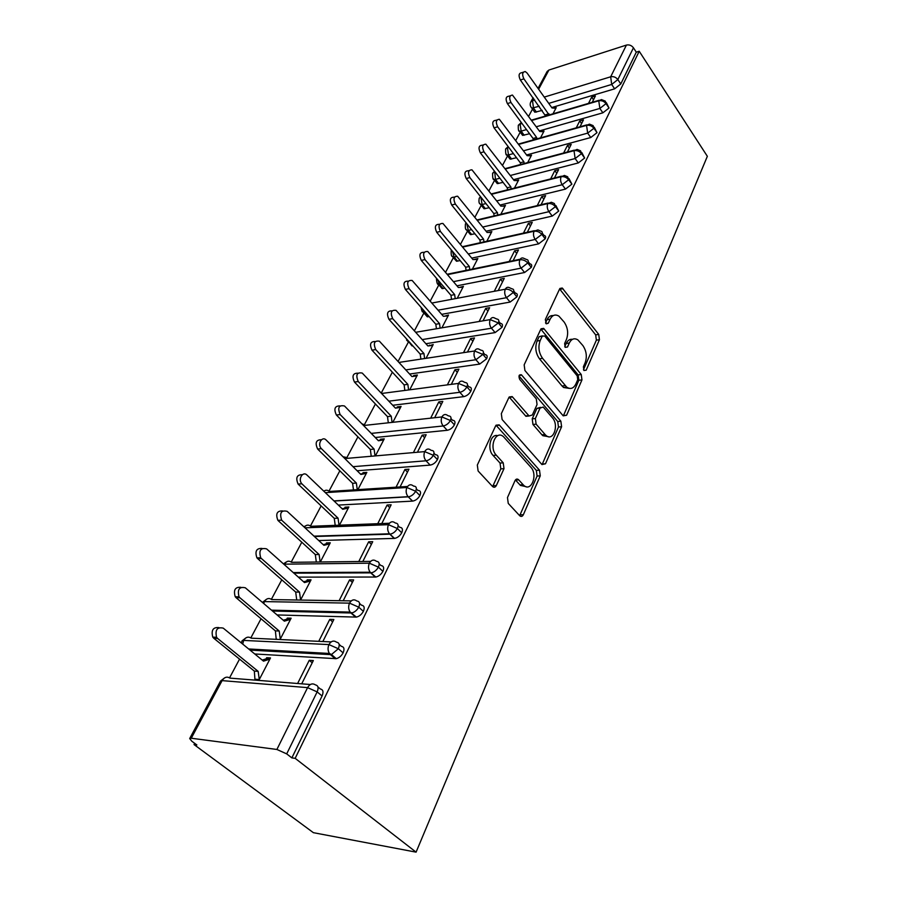 <?xml version="1.0" encoding="UTF-8"?>
<svg xmlns="http://www.w3.org/2000/svg" width="897" height="897" viewBox="0 0 897 897"><rect width="100%" height="100%" fill="white"/><g stroke="black" fill="none" stroke-linecap="round" stroke-linejoin="round"><path stroke-width="1.35" d="M583.913 370.495L586.189 370.169L599.431 339.705L598.725 334.413L562.251 288.027L559.627 288.946L545.331 319.534L546.295 323.839L548.28 323.189L550.141 319.175C552.373 315.015 555.299 314.006 558.932 316.159L564.123 322.034C567.823 327.54 568.597 333.348 566.456 339.458L564.639 343.461L565.144 347.285L567.498 347.016L569.303 343.002C571.479 338.808 574.349 337.777 577.903 339.907L582.859 345.547C586.47 350.918 587.232 356.647 585.158 362.724L583.409 366.727L583.913 370.495M507.478 497.577L508.251 503.408L519.767 515.786C521.191 516.907 522.39 516.549 523.355 514.721L540.263 475.836L539.501 470.185L499.169 424.875L495.649 425.84L477.316 465.038L478.112 470.992L492.588 486.555C494.068 487.721 495.312 487.385 496.333 485.546L504.002 468.649L503.217 462.818L496.276 455.171C488.54 447.311 495.929 429.282 503.666 436.884L530.822 467.202C538.222 474.793 531.125 492.756 523.601 485.21L518.522 479.671C517.12 478.606 515.943 478.942 514.99 480.702L507.478 497.577M639.213 51.252L707.352 156.302L416.085 852.15L295.169 758.335L639.213 51.252L636.298 52.172L633.45 47.799L617.842 79.575L620.78 83.959L636.298 52.172M563.204 415.849L566.601 415.244L581.962 379.902L581.234 374.509L543.638 328.38L540.768 329.311L524.162 364.832L524.913 370.495L563.204 415.849M561.6 426.737L545.499 463.783L541.956 464.556L502.096 419.493L501.322 413.685L508.868 397.562L512.198 396.597L529.084 415.984L532.325 414.997L537.056 404.536L536.305 398.907L519.722 379.453C518.388 376.045 518.948 374.498 521.426 374.8L560.86 421.209L561.6 426.737L558.472 427.039L542.349 464.007L545.499 463.783M291.121 652.399L291.547 651.57M191.274 738.231L276.893 749.466L307.581 687.629L222.108 680.621L191.274 738.231L189.693 738.545L191.79 741.202L196.869 744.959L194.032 744.566L313.378 832.674L416.085 852.15M544.255 97.1L610.678 76.794L626.409 45.085L548.919 70.033L538.649 89.229M626.409 45.085C629.212 44.48 631.566 45.388 633.45 47.799M538.065 88.411L547.148 71.457L548.919 70.033M194.032 744.566L194.683 743.344M229.565 677.84L239.544 659.116M250.846 637.879L261.038 618.751M271.399 599.297L281.77 579.821M291.245 562.027L301.796 542.225M310.44 526.001L321.137 505.908M328.997 491.152L339.84 470.802M346.96 457.436L357.925 436.85M364.361 424.763L375.417 403.998M381.326 392.908L392.359 372.188M398.077 361.457L408.471 341.936M414.403 330.802L423.911 312.952M430.224 301.1L438.891 284.831M445.562 272.296L453.433 257.529M460.453 244.354L467.561 231M474.894 217.231L481.285 205.234M488.921 190.893L494.628 180.185M502.544 165.317L507.601 155.82M515.786 140.459L520.226 132.117M528.658 116.285L532.515 109.053M295.169 758.335L291.861 757.887L286.692 753.884L276.893 749.466M553 113.807L556.207 107.629L554.346 108.189M593.5 99.78L591.661 97.111L595.384 96.001L592.244 102.292M591.661 97.111L588.51 103.39M291.861 757.887L322.079 695.971L317.146 691.89L286.692 753.884M317.953 686.99L320.375 688.997C323.155 689.636 323.716 691.957 322.079 695.971M620.78 83.959L614.636 88.825L551.722 107.55M542.225 110.376L534.836 112.26L533.917 110.993M339.156 644.438L341.308 646.311C344.078 646.827 344.683 649.013 343.114 652.87C341.32 656.032 339.032 657.961 336.252 658.667L254.77 653.98M258.829 680.419L270.513 657.927L266.678 657.692L266.039 658.903L262.227 660.091M266.039 658.903L269.885 659.138L263.505 661.145L223.252 628.135C217.175 626.812 214.955 629.873 216.569 637.296L217.601 638.451L213.8 638.272L254.333 671.091L254.995 680.117M301.706 683.828L313.333 660.562L309.241 660.304L297.613 683.503M359.562 603.446L361.469 605.172C364.238 605.598 364.877 607.661 363.375 611.362C361.558 614.523 359.237 616.441 356.401 617.102L277.072 614.938M280.066 639.516L291.133 618.201L287.309 618.089L286.692 619.255L283.284 620.242M286.692 619.255L290.527 619.367L284.36 621.161L245.33 587.793C239.286 586.436 237.2 589.441 239.05 596.83L239.891 597.738L236.079 597.682L275.379 630.871L276.231 639.337M322.842 641.523L333.852 619.502L329.76 619.379L318.749 641.333M379.196 563.91L380.911 565.525C383.681 565.85 384.342 567.801 382.896 571.367C381.057 574.529 378.702 576.423 375.832 577.04L298.365 577.13M300.551 600.059L311.046 579.854L307.223 579.843L306.639 580.976L303.59 581.783M306.639 580.976L310.463 580.976L304.487 582.579L266.622 548.886C260.612 547.495 258.65 550.466 260.735 557.811L261.375 558.483L257.574 558.539L295.696 592.054L296.728 600.003M343.203 600.766L353.631 579.911L349.561 579.899L339.133 600.698M398.122 525.765L399.658 527.279C402.417 527.514 403.112 529.353 401.721 532.784C399.86 535.957 397.472 537.83 394.557 538.402L318.749 540.532M320.319 561.982L330.275 542.808L326.463 542.898L325.903 543.997L323.212 544.647M362.837 561.466L372.715 541.698L368.667 541.81L358.778 561.522M416.365 488.943L417.767 490.367C420.514 490.513 421.22 492.24 419.897 495.548C418.013 498.732 415.58 500.582 412.631 501.109L338.315 505.078M339.425 525.193L348.866 506.996L345.065 507.197L344.515 508.251L342.161 508.767M381.786 523.545L391.137 504.82L387.112 505.022L377.738 523.702M433.98 453.232L435.37 454.701C438.016 454.846 438.7 456.472 437.444 459.589C435.561 462.751 433.128 464.579 430.156 465.106L357.129 470.757M357.881 489.627L366.839 472.371L363.061 472.652L362.534 473.672L360.482 474.076M400.073 486.936L408.942 469.187L404.928 469.49L396.048 487.194M451.012 418.63L452.469 420.233C454.947 420.401 455.586 421.949 454.398 424.853C452.559 427.914 450.171 429.73 447.222 430.291L375.26 437.501M375.809 455.093L384.241 438.868L380.474 439.238L379.958 440.225L378.209 440.528M417.823 451.415L426.153 434.731L422.162 435.123L413.809 451.763M467.472 385.172L468.996 386.899C471.317 387.1 471.912 388.558 470.79 391.271C469.008 394.232 466.653 396.026 463.715 396.642L392.729 405.276M393.211 421.59L401.082 406.419L397.326 406.879L396.833 407.832L395.353 408.057M435.023 416.982L442.804 401.419L438.824 401.89L431.031 417.419M483.405 352.801L484.985 354.64C487.149 354.864 487.699 356.244 486.645 358.778L479.671 364.092L409.604 374.038M395.723 375.821L394.456 374.441M410.052 389.141L417.397 375.002L413.652 375.529L413.203 376.404M451.662 383.669L458.905 369.172L454.958 369.732L447.704 384.196M498.822 321.451L500.459 323.425C502.477 323.671 502.993 324.972 501.995 327.338L495.122 332.585L425.918 343.73M412.799 345.85L412.048 345.917L410.411 343.304M426.378 357.701L433.206 344.549L429.125 345.827M467.774 351.433L474.502 337.956L470.577 338.584L463.827 352.039M513.746 291.088L515.45 293.184C517.322 293.442 517.793 294.676 516.863 296.885L510.079 302.076L441.683 314.342M429.136 316.596L427.308 316.843L425.66 314.959M442.187 327.248L448.534 315.026L444.576 316.181M483.36 320.218L489.616 307.716L485.703 308.411L479.447 320.891M528.21 261.666L529.959 263.886C531.708 264.155 532.134 265.321 531.259 267.384L524.577 272.52L456.954 285.818M444.912 288.184L442.131 288.621L440.584 286.827M457.526 297.714L463.401 286.378L459.544 287.432M498.474 289.989L504.26 278.395L500.369 279.158L494.572 290.718M542.237 233.142L544.031 235.474C545.645 235.765 546.049 236.864 545.208 238.793L538.626 243.861L471.755 258.123M460.161 260.59L456.517 261.229L455.082 259.513M472.394 269.066L477.832 258.583L474.087 259.525M513.106 260.679L518.455 249.971L514.598 250.79L509.238 261.476M555.826 205.48L558.753 211.053L552.249 216.076L486.084 231.224M474.917 233.781L470.488 234.622L469.153 232.985M486.824 241.259L491.848 231.594L488.203 232.446M527.301 232.267L532.235 222.4L528.4 223.275L523.456 233.119M569.023 178.626L571.882 184.154L565.469 189.11L499.999 205.077M489.213 207.712L484.077 208.766L482.833 207.207M500.84 214.282L505.448 205.391L502.365 206.142M541.07 204.707L545.611 195.636L541.788 196.555L537.247 205.615M581.828 152.568L584.631 158.029L578.307 162.94L513.499 179.68M503.071 182.371L497.286 183.627L496.142 182.147M514.441 188.067L518.679 179.916L516.022 180.6M554.436 177.965L558.596 169.645L554.795 170.621L550.635 178.929M594.274 127.262L597.01 132.666L590.764 137.521L526.606 154.968M516.515 157.715L510.146 159.184L509.07 157.771M527.66 162.615L531.54 155.147L529.208 155.775M567.409 152.008L571.21 144.395L567.442 145.415L563.63 153.017M606.35 102.662L609.029 108.032L602.874 112.82L539.344 130.94M529.555 133.731L522.648 135.402L521.662 134.068M540.51 137.869L544.042 131.063L541.979 131.646M580 126.791L583.465 119.862L579.72 120.927L576.255 127.845M521.908 123.338L518.309 125.277C518.13 129.751 518.567 131.747 519.61 131.287L521.157 131.141L524.196 135.256M609.029 108.032L606.024 103.637C604.04 101.204 601.618 100.262 598.759 100.8L531.697 120.467M579.72 120.927L581.604 123.595M567.442 145.415L569.36 148.083M554.795 170.621L556.768 173.289M541.788 196.555L543.806 199.235M528.4 223.275L530.463 225.943M514.598 250.79L516.717 253.47M500.369 279.158L502.544 281.826M485.703 308.411L487.934 311.068M429.484 345.143L430.011 345.737M470.577 338.584L472.865 341.241M413.652 375.529L414.324 376.258M454.958 369.732L457.302 372.378M397.326 406.879L398.089 407.687M438.824 401.89L441.246 404.536M380.474 439.238L381.303 440.091M422.162 435.123L424.64 437.758M363.061 472.652L363.98 473.571M404.928 469.49L407.485 472.102M345.065 507.197L346.085 508.173M387.112 505.022L389.735 507.624M326.463 542.898L327.596 543.952M368.667 541.81L371.369 544.389M307.223 579.843L308.49 580.976M349.561 579.899L352.353 582.456M287.309 618.089L288.744 619.311M329.76 619.379L332.641 621.913M266.678 657.692L268.315 659.037M309.241 660.304L312.212 662.816M508.621 147.22L505.628 148.947C505.504 153.555 505.975 155.596 507.029 155.069L508.487 154.923L511.604 159.049M597.01 132.666L593.926 128.271C591.908 125.838 589.452 124.874 586.56 125.378L518.724 144.395M494.92 171.775L492.599 173.267C492.543 178.043 493.047 180.129 494.101 179.512L495.469 179.389L498.654 183.504M584.631 158.029L581.48 153.634C579.406 151.189 576.917 150.203 574.013 150.685L505.347 168.995M480.781 197.015L479.189 198.282C478.236 205.189 480.635 203.316 480.814 204.651L482.081 204.527L485.344 208.653M571.882 184.154L568.653 179.748C566.534 177.303 564.011 176.294 561.085 176.743L491.567 194.279M466.283 223.084L465.408 224.003C464.792 231.796 467.124 229.195 467.146 230.507L468.312 230.406L471.654 234.532M558.753 211.053L555.434 206.646C553.27 204.202 550.713 203.182 547.764 203.585L477.361 220.303M451.236 250.454L451.225 250.476C450.698 258.594 453.052 255.746 453.086 257.114L454.14 257.024L457.56 261.15M545.208 238.793L541.822 234.386C539.602 231.931 537 230.888 534.029 231.247L462.695 247.079M531.259 267.384L527.772 262.978C525.507 260.534 522.873 259.457 519.868 259.782L447.547 274.65M516.863 296.885L513.286 292.489C510.965 290.034 508.285 288.946 505.269 289.226L431.906 303.04M501.995 327.338L498.328 322.942L490.188 319.612L415.715 332.282M486.645 358.778L482.878 354.405L474.614 350.985L398.963 362.422M470.79 391.271L466.911 386.91L458.524 383.411L381.595 393.48M454.398 424.853L450.417 420.514L441.896 416.937L363.565 425.514M437.444 459.589L433.341 455.272L424.685 451.617L344.84 458.558M419.897 495.548L415.67 491.253L406.879 487.508L325.342 492.644M401.721 532.784L397.371 528.512L388.435 524.678L305.002 527.817M382.896 571.367L378.411 567.128L369.317 563.193L283.788 564.168M363.375 611.362L358.744 607.179L349.505 603.143L264.413 601.595L262.597 602.549M343.114 652.87L338.337 648.733L328.93 644.584L243.636 640.413L241.988 640.94L241.416 643.026M572.454 339.335C569.808 338.943 567.723 340.322 566.209 343.461L569.303 343.002M564.762 346.657L566.209 343.461M553.27 315.598C550.635 315.284 548.56 316.641 547.035 319.68L550.141 319.175M545.533 322.92L547.035 319.68M583.465 369.732L596.37 340.154L595.664 334.873L559.627 288.969M566.601 415.244L563.473 415.558L578.857 380.283L578.139 374.901L540.857 329.143M577.735 379.711L577.231 375.91L544.658 335.96L542.214 336.218L540.207 340.524C537.931 346.825 538.727 352.768 542.595 358.352L566.713 387.145C570.503 389.59 573.553 388.536 575.863 383.994L577.735 379.711M542.438 335.837L539.108 336.689L542.214 336.218M569.259 388.367L563.608 387.515L562.038 386.002L539.467 358.789C535.61 353.216 534.814 347.285 537.101 340.995L539.108 336.689M542.012 464.612L542.349 464.007M528.905 415.816L525.934 416.309L509.148 397.057M519.004 376L557.732 421.523L560.86 421.209M545.084 434.518L545.993 435.426C553.225 442.064 559.302 425.223 552.44 417.845L543.19 407.059L540.061 408.057L535.363 418.518L536.114 424.158L545.084 434.518L541.934 434.81L542.853 435.707L548.157 436.615M540.476 407.361L536.922 408.404L540.061 408.057M541.934 434.81L532.964 424.472L532.213 418.832L536.922 408.404M558.472 427.039L557.732 421.523M526.046 486.656L520.428 485.4L515.427 479.962M497.734 435.673C490.491 433.363 486.735 449.094 493.092 455.429L496.276 455.171M492.621 486.578L500.818 468.873L500.044 463.065L493.092 455.429M519.677 515.685L537.101 476.049L536.339 470.398L496.019 425.212M555.837 108.324L552.003 107.954L527.088 73.038L525.261 71.558C522.334 71.984 521.875 74.406 523.904 78.846L520.35 79.99C518.32 75.561 518.769 73.139 521.706 72.724L523.276 72.209M523.904 78.846L549.132 114.951M520.35 79.99L545.578 115.993M545.421 114.827L548.975 113.784M543.672 131.781L539.736 131.489L512.479 95.082C509.384 95.441 508.879 97.908 510.965 102.482L507.388 103.581C505.303 99.029 505.807 96.562 508.913 96.203L510.326 95.766M510.965 102.482L536.619 137.465L536.81 138.912M507.388 103.581L533.042 138.474L533.233 139.91M533.042 138.474L536.619 137.465M531.159 155.876L527.122 155.663L499.349 119.279C496.075 119.57 495.514 122.07 497.656 126.791L494.056 127.856C491.915 123.147 492.475 120.647 495.749 120.355L496.994 119.985M497.656 126.791L523.915 161.819L524.151 163.546M494.056 127.856L520.327 162.783L520.552 164.51M520.327 162.783L523.915 161.819M518.287 180.667L514.16 180.532L485.849 144.182C482.384 144.383 481.756 146.929 483.965 151.817L480.344 152.838C478.135 147.96 478.763 145.426 482.227 145.224L483.281 144.922M483.965 151.817L510.853 186.868L511.133 188.908M480.344 152.838L507.242 187.787L507.511 189.828M507.242 187.787L510.853 186.868M505.056 206.164L500.806 206.119L471.957 169.825C468.29 169.937 467.595 172.516 469.871 177.572L466.227 178.537C463.951 173.502 464.646 170.923 468.324 170.811L469.165 170.587M469.871 177.572L497.42 212.634L497.734 215.022M466.227 178.537L493.787 213.508L494.101 215.885M493.787 213.508L497.42 212.634M491.433 232.401L487.082 232.458L457.661 196.241C453.781 196.241 453.007 198.854 455.351 204.09L451.696 205.009C449.352 199.796 450.126 197.183 454.005 197.183L454.633 197.015M455.351 204.09L483.584 239.163L483.954 241.898M451.696 205.009L479.929 239.981L480.299 242.717M479.929 239.981L483.584 239.163M477.406 259.412L472.943 259.569L442.939 223.454C438.835 223.331 437.983 225.988 440.393 231.426L436.716 232.289C434.316 226.874 435.168 224.228 439.272 224.34L439.653 224.25M440.393 231.426L469.333 266.476L469.759 269.605M436.716 232.289L465.666 267.239L466.081 270.356M465.666 267.239L469.333 266.476M462.964 287.231L458.378 287.5L427.779 251.519C423.44 251.261 422.498 253.952 424.976 259.592L421.276 260.399C418.809 254.782 419.751 252.091 424.09 252.349L424.214 252.326M424.976 259.592L454.667 294.608L455.138 298.163M421.276 260.399L450.967 295.315L451.449 298.858M450.967 295.315L454.667 294.608M448.074 315.901L443.365 316.282L412.149 280.469C407.563 280.055 406.532 282.779 409.066 288.655L405.366 289.395C402.831 283.631 403.829 280.896 408.359 281.176M409.066 288.655L439.541 323.615L440.068 327.607M405.366 289.395L435.83 324.254L436.357 328.235M435.83 324.254L439.541 323.615M432.735 345.446L427.891 345.95L396.037 310.351C391.193 309.768 390.072 312.526 392.662 318.626L388.939 319.31C386.349 313.479 387.381 310.665 392.056 310.878M392.662 318.626L423.945 353.519L424.539 357.981M388.939 319.31L420.211 354.091L420.816 358.553M420.211 354.091L423.945 353.519M416.914 375.933L411.925 376.561L379.409 341.196C374.307 340.423 373.074 343.215 375.72 349.572L371.986 350.178C369.329 344.269 370.416 341.387 375.238 341.533M375.72 349.572L407.855 384.365L408.516 389.343M371.986 350.178L404.11 384.869L404.771 389.836M404.11 384.869L407.855 384.365M396.833 407.832L400.589 407.384L395.454 408.146L362.242 373.062C356.871 372.087 355.526 374.912 358.228 381.528L354.472 382.066C351.747 376.056 352.891 373.107 357.892 373.197M358.228 381.528L391.249 416.208L391.989 421.725M354.472 382.066L387.493 416.634L388.222 422.139M387.493 416.634L391.249 416.208M379.958 440.225L383.725 439.855L378.444 440.763L344.504 405.993C338.853 404.805 337.407 407.664 340.154 414.56L336.386 415.008C333.583 408.909 334.783 405.87 339.974 405.904M340.154 414.56L374.105 449.083L374.912 455.171M336.386 415.008L370.326 449.431L371.134 455.508M370.326 449.431L374.105 449.083M362.534 473.672L366.312 473.392L360.863 474.457L326.172 440.046C321.956 435.572 316.989 444.553 321.429 448.679L317.65 449.049C314.825 442.826 316.092 439.721 321.462 439.732M321.462 448.713L356.378 483.057L357.264 489.672M317.684 449.072L352.599 483.315L353.474 489.908M352.599 483.315L356.378 483.057M344.515 508.251L348.316 508.05L342.71 509.283L307.021 475.096C302.816 470.701 297.613 479.491 301.897 483.808L298.107 484.077C295.472 477.731 296.873 474.614 302.334 474.715M302.121 484.044L338.068 518.174L339.01 525.205M298.342 484.302L334.267 518.343L335.209 525.35M334.267 518.343L338.068 518.174M325.903 543.997L329.715 543.896L323.918 545.309L287.175 511.346C281.198 509.922 279.359 512.86 281.669 520.159L277.879 520.327C275.446 513.858 277.005 510.729 282.555 510.931M282.107 520.608L319.119 554.503L320.128 561.982M278.317 520.776L315.307 554.57L316.316 562.027M315.307 554.57L319.119 554.503M257.574 558.539L256.934 557.867C254.726 551.263 256.441 548.123 262.081 548.437M261.375 558.483L299.52 592.098L300.585 600.015M295.696 592.054L299.52 592.098M236.079 597.682L235.249 596.774C233.276 590.013 235.149 586.862 240.889 587.311M239.891 597.738L279.214 631.028L280.29 639.079M276.455 638.899L277.027 639.382M275.379 630.871L279.214 631.028M213.8 638.272L212.768 637.117C211.03 630.199 213.094 627.037 218.935 627.62M217.601 638.451L258.179 671.371L259.278 679.567L255.432 679.264L256.654 680.24M254.333 671.091L258.179 671.371M583.891 370.472L586.189 370.169M545.97 323.559L548.28 323.189M565.2 347.341L567.498 347.016M533.681 98.513L532.515 100.688L534.758 100.004M614.636 88.825L611.687 84.453L610.678 76.794C613.514 76.223 615.903 77.153 617.842 79.575L611.687 84.453L548.751 103.39M533.087 97.695L530.732 102.09L532.515 100.688L533.48 107.988L536.462 112.091M317.146 691.89L307.581 687.629C309.846 683.884 312.47 682.976 315.464 684.916C318.244 685.543 318.805 687.864 317.146 691.89M310.362 684.512L229.957 678.121C226.997 676.293 224.385 677.123 222.108 680.621L220.494 681.081L189.693 738.545M539.243 106.25L531.854 108.156L530.934 107.012M521.404 122.642L520.114 123.864L521.157 131.13L526.517 129.594M602.874 112.82L599.858 108.447L606.024 103.637L605.296 101.126L601.45 99.589L598.759 100.8L599.858 108.436L536.294 126.769M590.764 137.521L587.67 133.126L523.489 150.797M513.398 153.578L508.487 154.923L507.422 147.556L508.173 146.626M578.307 162.94L575.134 158.545L510.315 175.498M499.887 178.223L495.469 179.378L494.684 171.462M565.469 189.11L562.228 184.715L496.736 200.906M485.95 203.574L482.081 204.527L480.893 197.149M552.249 216.076L548.919 211.681L482.754 227.042M471.575 229.643L468.312 230.394L466.821 223.757M538.626 243.861L535.217 239.465L468.324 253.952M456.741 256.464L454.14 257.024L452.458 251.283M524.577 272.52L521.079 268.125L453.445 281.647M441.402 284.057L439.541 284.439L443.051 288.554M510.079 302.076L506.491 297.692L438.084 310.183M425.537 312.481L424.516 312.672L428.104 316.776M495.122 332.585L491.433 328.212L422.218 339.593M409.11 341.746L412.71 345.861M479.671 364.092L475.881 359.731L405.814 369.9M463.715 396.642L459.813 392.303L388.838 401.161M447.222 430.291L443.208 425.963L371.257 433.397M430.156 465.106L426.03 460.8L353.026 466.675M323.862 491.231C325.701 489.807 327.517 489.885 329.334 491.455L407.518 486.466M412.485 501.12L408.247 496.837L334.088 501.031M304.296 527.167C306.303 524.767 308.456 524.476 310.788 526.292L389.376 523.254M394.198 538.424L389.825 534.175L314.41 536.507M284.259 564.583L284.484 564.101C286.524 560.984 288.901 560.39 291.603 562.318L370.629 561.376M375.249 577.074L370.741 572.869L293.891 573.149M263.729 603.535L264.413 601.595C266.532 598.355 268.977 597.682 271.769 599.588L351.22 600.9M355.604 617.147L350.951 612.987L272.464 611.003M242.728 644.102L243.636 640.413C245.823 637.049 248.357 636.298 251.227 638.171L331.15 641.916M335.209 658.734L330.41 654.608L250.016 650.09M587.681 133.126L593.926 128.271L593.119 125.614L589.452 124.134L586.56 125.378L587.67 133.126M518.612 130.099L522.648 135.402M577.119 149.407L574.013 150.685L575.134 158.545L581.48 153.634L580.583 150.831L577.119 149.407M505.953 153.813L510.146 159.184M564.426 175.442L561.085 176.743C560.154 179.389 560.535 182.046 562.228 184.715L568.653 179.748L567.678 176.787L564.426 175.442M492.946 178.2L497.286 183.627M551.363 202.262L547.764 203.585C546.8 206.31 547.192 209.001 548.919 211.681L555.434 206.646L554.368 203.518L551.363 202.262M479.57 203.271L484.077 208.766M537.908 229.912L534.029 231.247C533.042 234.05 533.435 236.786 535.217 239.465L541.822 234.386C542.663 232.458 542.27 231.359 540.644 231.078L537.908 229.912M465.812 229.06L470.488 234.622M524.05 258.426C522.312 257.473 520.922 257.932 519.868 259.782C518.847 262.664 519.251 265.445 521.079 268.125L527.772 262.978C528.658 260.926 528.232 259.76 526.494 259.491L524.05 258.426M451.651 255.611L456.517 261.229M509.754 287.859C507.904 286.771 506.413 287.219 505.269 289.226C504.215 292.175 504.619 295.001 506.491 297.692L513.286 292.489C514.228 290.28 513.757 289.058 511.884 288.8L509.754 287.859M437.074 282.936L439.541 284.439M437.803 279.83L439.541 284.427M495.009 318.233C493.036 317 491.433 317.46 490.188 319.612C489.1 322.651 489.515 325.521 491.433 328.212L498.328 322.942C499.326 320.588 498.822 319.287 496.803 319.04L495.009 318.233M422.061 311.102L424.516 312.672L422.947 309.521M475.892 359.731L482.878 354.405C483.943 351.871 483.393 350.492 481.229 350.279L479.783 349.617C477.697 348.215 475.971 348.675 474.614 350.985C473.493 354.124 473.908 357.04 475.881 359.731M406.599 340.109L408.359 341.813L409.021 341.757L408.449 341.006M464.074 382.044C461.854 380.463 460.015 380.922 458.524 383.411C457.358 386.641 457.795 389.601 459.813 392.303C462.751 391.675 465.117 389.87 466.911 386.91C468.043 384.196 467.449 382.739 465.139 382.537L464.074 382.044M390.677 370.36L391.944 371.728M364.317 424.763L361.85 423.754M447.827 415.58C445.484 413.797 443.51 414.246 441.896 416.937C440.685 420.256 441.122 423.272 443.208 425.963C446.168 425.391 448.567 423.575 450.417 420.514C451.606 417.598 450.967 416.062 448.5 415.894L447.827 415.58M347.15 457.605L343.002 456.741M431.02 450.26C428.564 448.276 426.456 448.724 424.685 451.617C423.44 455.037 423.877 458.098 426.03 460.8C429.001 460.273 431.446 458.423 433.341 455.272C434.608 452.144 433.924 450.518 431.289 450.384L431.02 450.26M413.551 486.084C410.994 483.965 408.774 484.436 406.879 487.508C405.601 490.928 406.016 493.989 408.101 496.691L408.393 496.837C411.342 496.299 413.775 494.438 415.67 491.253C417.015 487.946 416.309 486.219 413.551 486.084M395.33 523.029C392.684 520.933 390.397 521.482 388.435 524.678C387.156 528.041 387.493 531.08 389.466 533.793L390.184 534.152C393.099 533.569 395.499 531.697 397.371 528.512C398.773 525.081 398.089 523.254 395.33 523.029M376.448 561.309C373.724 559.246 371.347 559.874 369.317 563.193C368.028 566.5 368.308 569.517 370.158 572.23L371.324 572.824C374.195 572.196 376.561 570.301 378.411 567.128C379.868 563.563 379.207 561.623 376.448 561.309M356.86 601.001C354.057 598.972 351.602 599.689 349.505 603.143C348.204 606.394 348.417 609.377 350.144 612.09L351.759 612.931C354.584 612.259 356.916 610.341 358.744 607.179C360.258 603.468 359.63 601.405 356.86 601.001M248.66 648.968L329.39 653.453L331.453 654.541L338.337 648.733C339.918 644.876 339.324 642.689 336.554 642.174C333.65 640.189 331.116 640.996 328.93 644.584C327.64 647.791 327.786 650.74 329.39 653.453L330.41 654.608M336.252 658.667L331.453 654.541L330.421 654.619M559.919 289.294L563.002 288.733M595.664 334.873L598.725 334.413M596.37 340.154L599.431 339.705M541.149 329.457L544.255 328.975M578.139 374.901L581.234 374.509M578.857 380.283L581.962 379.902M537.101 340.995L540.207 340.524M539.467 358.789L542.595 358.352M562.038 386.002L565.155 385.62M509.429 397.349L512.579 396.979M525.575 415.95L528.725 415.625M519.195 375.451L521.74 375.114M532.213 418.832L535.363 418.518M532.964 424.472L536.114 424.158M515.528 480.063L518.701 479.861M519.935 484.896L523.108 484.705M500.044 463.065L503.217 462.818M500.818 468.873L504.002 468.649M493.137 485.748L496.333 485.546M496.288 425.481L499.461 425.167M536.339 470.398L539.501 470.185M537.101 476.049L540.263 475.836M520.17 514.844L523.355 514.721M520.731 123.057L518.331 125.232M531.461 120.131L599.073 100.285M534.836 112.26L531.854 108.156C530.116 106.317 529.735 104.299 530.732 102.09M508.083 146.704L505.65 148.902M518.466 144.047L586.873 124.862M494.539 171.271L492.61 173.233M505.078 168.636L574.327 150.158M480.534 196.69L479.211 198.248M491.287 193.92L561.399 176.204M466.171 222.938L465.42 223.981M477.058 219.933L548.078 203.047M462.381 246.697L534.354 230.697M447.211 274.247L520.204 259.222M436.413 278.205C436.704 282.802 437.444 284.91 438.622 284.517L442.131 288.621M421.108 307.413C422.397 314.208 422.801 310.923 423.72 312.728L427.308 316.843M405.657 337.9L412.048 345.917M305.529 525.911L303.836 526.752M412.631 501.109L408.101 496.691L333.942 500.896M286.289 561.993L283.441 563.854M394.557 538.402L389.466 533.793L314.006 536.148M266.398 599.319L262.776 602.156M375.832 577.04L370.158 572.23L293.218 572.555M245.812 637.946L242.011 640.895M356.401 617.102L350.144 612.09L271.477 610.151M224.508 677.953L220.494 681.081M559.919 288.453L562.251 288.027M541.07 328.784L543.638 328.38M563.608 387.515L566.713 387.145M509.227 396.956L512.198 396.597M525.934 416.309L529.084 415.984M519.43 375.069L521.426 374.8M542.853 435.707L545.993 435.426M515.506 479.861L518.522 479.671M520.428 485.4L523.601 485.21M496.03 425.189L499.169 424.875M317.65 449.049L321.429 448.679M298.107 484.077L301.897 483.808M277.879 520.327L281.669 520.159M256.934 557.867L260.735 557.811M235.249 596.774L239.05 596.83M212.768 637.117L216.569 637.296"/></g></svg>
